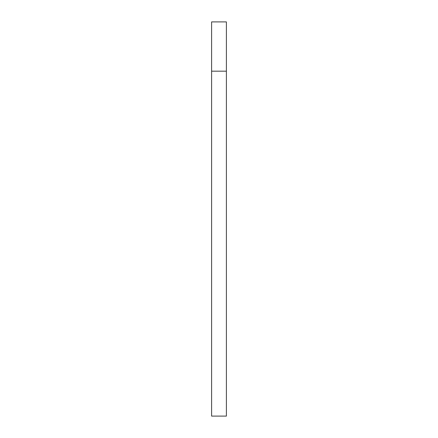 <?xml version="1.0" encoding="UTF-8"?>
<svg xmlns="http://www.w3.org/2000/svg" width="438" height="438" viewBox="0 0 438 438"><rect width="100%" height="100%" fill="white"/><g stroke="black" fill="none" stroke-linecap="round" stroke-linejoin="round"><path stroke-width="0.66" d="M226.391 71.175L226.391 21.9L211.609 21.9L211.609 416.1L226.391 416.1L226.391 71.175L211.609 71.175"/></g></svg>
